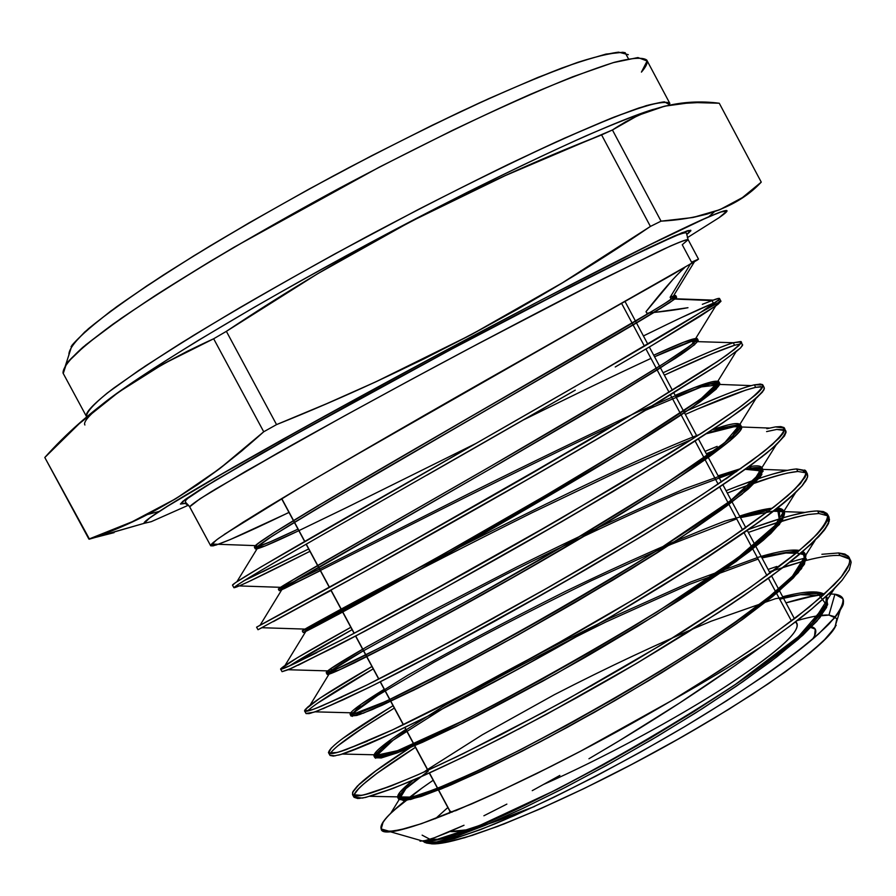 <?xml version="1.0" encoding="UTF-8"?>
<svg xmlns="http://www.w3.org/2000/svg" width="896" height="896" viewBox="0 0 896 896"><rect width="100%" height="100%" fill="white"/><g stroke="black" fill="none" stroke-linecap="round" stroke-linejoin="round"><path stroke-width="1.34" d="M449.21 813.333L449.904 810.97L449.21 813.333L449.904 810.97L448.918 809.122M812.526 639.24C817.925 631.299 816.67 626.998 808.786 626.315C816.67 626.998 817.925 631.299 812.526 639.24L814.576 635.869L815.248 629.115L807.397 626.237M429.464 772.99L449.904 810.97L452.066 812.19L449.904 810.97L429.464 772.99L449.266 810.118L429.307 773.058M621.6 303.386L644.47 346.214L621.6 303.386M645.949 348.992L669.099 392.325L645.949 348.992M670.566 395.08L693.661 438.312L670.566 395.08M695.128 441.067L718.155 484.198L695.128 441.067M719.622 486.942L742.605 529.962L719.622 486.942M744.072 532.694L766.987 575.624L744.072 532.694M768.443 578.346L791.493 621.04L768.443 578.346M427.986 770.258L404.947 727.44M403.469 724.696L380.363 681.789M378.885 679.034L355.723 636.026M354.245 633.27L331.027 590.15M329.538 587.384L306.275 544.163M304.786 541.397L281.725 498.557M63.258 373.442L66.293 363.686C74.794 354.021 90.317 340.872 112.874 324.229C139.384 305.76 171.685 284.894 209.787 261.632C250.51 237.474 293.787 212.957 339.618 188.082C408.677 151.346 475.574 118.53 530.622 94.237C564.794 79.733 592.704 69.093 614.354 62.306C632.016 57.826 642.824 57.086 646.778 60.088C648.021 62.574 646.229 66.573 641.424 72.106L647.102 60.995L637.93 57.557L613.054 62.686L572.656 76.81C538.44 90.63 498.378 108.483 452.491 130.357L379.77 166.891L234.013 247.24C189.918 273.515 152.275 297.248 121.094 318.427L85.814 344.814L66.595 363.283L63.258 373.442M628.32 54.69L618.61 52.158C606.077 53.726 587.104 59.046 561.68 68.107C532.75 79.341 498.938 93.923 460.219 111.843C419.451 131.376 377.093 152.779 333.155 176.03C289.475 199.752 248.214 223.194 209.384 246.333C173.029 268.666 142.173 288.77 116.805 306.645C95.189 322.806 80.259 335.675 72.016 345.24L63.034 373.094M669.872 103.466L646.789 60.11C642.858 57.086 632.061 57.814 614.41 62.294C592.771 69.07 564.861 79.71 530.69 94.203C475.63 118.496 408.699 151.334 339.618 188.082C270.771 225.288 206.394 262.864 155.691 295.277C124.701 315.717 100.397 333.077 82.779 347.357C69.283 359.576 62.709 368.155 63.045 373.106L86.374 416.326C85.21 413.112 91.739 404.992 113.837 388.024L145.466 365.949L193.211 335.574C233.643 311.069 280.986 283.786 335.25 253.702L418.645 209.317C473.85 181.115 522.48 157.405 564.536 138.163L614.018 117.118L646.162 105.672C659.848 102.122 667.755 101.382 669.872 103.466C666.366 101.237 656.006 102.76 638.781 108.013C617.546 115.539 590.016 126.851 556.17 141.938C499.968 167.821 436.542 199.539 365.904 237.104C295.534 275.15 234.013 310.43 181.35 342.922C150.058 362.757 125.395 379.434 107.374 392.952C93.464 404.387 86.464 412.182 86.374 416.326L86.789 417.077M688.117 239.624C687.053 239.254 681.15 241.394 670.387 246.053L603.691 278.533L481.41 342.014L410.525 379.915L343.818 416.248L245.717 471.307L200.122 498.702L189.672 506.822L210.65 545.72L216.462 539.963C226.666 532.694 243.667 521.752 267.467 507.158C320.242 475.216 402.898 427.459 485.722 380.318L673.826 273.806L698.477 259.101L691.555 262.203L682.248 244.742L688.117 239.624L686.493 233.341C686.258 232.87 686.594 231.37 672.493 237.059L637.638 253.243L584.965 279.474L443.901 353.181L299.645 431.95L243.51 463.87L206.192 486.091L187.936 498.277L185.696 500.416L185.36 502.04L189.325 506.24L185.304 503.451L180.421 504.056L182.952 501.222L215.197 480.435L306.242 428.21L455.19 347.122L532.47 306.421L644.952 249.592L673.971 236.13L687.87 230.653C691.186 230.093 690.827 231.37 686.784 234.483L690.872 230.787L687.075 230.899L648.379 247.946L570.73 286.675L466.099 341.309L355.085 401.206L260.557 453.97L199.875 489.81L184.923 499.71L180.421 504.056L185.27 503.44L189.291 506.195L210.683 545.787L212.341 543.312L218.355 538.552L243.309 522.054L311.416 480.883L424.133 415.475L697.256 260.086L698.499 259.101L688.117 239.624C686.034 239.523 678.048 242.614 664.16 248.898L596.019 282.419C549.248 306.253 496.003 334.141 436.307 366.05C376.645 398.115 323.803 427.112 277.749 453.029L211.422 491.602C198.24 499.834 190.994 504.907 189.672 506.822L210.65 545.72L213.069 545.877L219.453 543.872M89.477 539.123L44.8 457.498C86.912 410.245 143.192 370.664 213.662 338.766L263.726 431.771C204.803 484.938 146.518 520.699 88.894 539.078L44.8 457.498L79.274 423.651L118.496 392.235L163.195 364.011L213.662 338.766L226.374 331.341L276.55 424.603L226.374 331.341L317.643 273.728L410.57 221.648L505.333 175.582L612.427 129.976L661.046 221.155L612.427 129.976L638.288 115.293L664.675 106.165L691.779 102.48L719.275 103.242L761.253 182.123C739.29 205.677 705.891 218.691 661.046 221.155L650.406 226.43C535.853 304.562 411.23 370.619 276.55 424.603L263.726 431.771L219.61 468.709L175.885 498.635L132.227 521.718L88.894 539.078L44.8 457.498L79.274 423.651L98.235 407.579L118.496 392.235L140.134 377.709L163.195 364.011L187.712 351.064L213.662 338.766L226.374 331.341L271.813 301.918L317.643 273.728L363.888 246.938L410.57 221.648L457.733 197.882L505.333 175.582L553.314 154.65L601.586 134.904L612.427 129.976L625.318 121.968L638.288 115.293L651.392 110.018L664.675 106.165L678.149 103.678L702.8 102.334L719.275 103.242L761.253 182.123L742.414 197.59L731.64 204.131L719.824 209.686L706.888 214.166L692.776 217.526L661.046 221.155L650.406 226.43L606.906 255.024L562.587 282.699L517.362 309.31L471.15 334.723L423.931 358.915L375.715 381.886L326.536 403.749L276.55 424.603L263.726 431.771L241.584 451.102L219.61 468.709L197.736 484.557L175.885 498.635L154.045 510.978L132.227 521.718L88.894 539.078L144.166 523.331C143.158 522.581 148.187 518.605 159.253 511.403C194.544 488.376 305.782 425.443 430.92 358.355C556.046 291.245 670.029 233.419 708.736 216.776C729.019 208.107 732.446 208.421 719.006 217.728L726.779 211.434L723.386 211.053L708.075 217.067L641.48 248.808L534.128 303.722L405.698 371.918L283.64 438.861L233.218 467.342L164.618 507.976L148.366 518.874L144.166 523.331L151.29 521.662L188.44 505.187M653.498 109.312C609.224 122.718 493.203 176.803 369.029 243.41C244.843 309.994 135.722 376.634 100.184 406.022C135.722 376.634 244.843 309.994 369.029 243.41C493.203 176.803 609.224 122.718 653.498 109.312C637.717 114.475 615.138 123.357 585.771 135.957C552.059 151.054 512.378 169.938 466.726 192.606C392.571 230.306 321.866 268.453 254.61 307.048L197.904 340.626C166.163 360.226 140.93 376.522 122.226 389.491C89.858 412.709 82.914 421.826 84.896 424.995M423.069 841.008L425.634 842.722L423.304 840.974M835.419 616.885L828.957 615.07L834.915 594.227L842.946 598.763C843.685 604.419 838.936 612.931 828.699 624.299C803.779 649.141 751.038 686.818 684.891 726.522C617.938 766.035 546.101 802.637 494.39 824.096C470.467 833.493 451.618 839.675 437.83 842.643L425.04 842.587L436.498 841.971L456.669 836.248L485.038 825.35L520.52 809.525L561.523 789.354L606.01 765.71L651.582 739.76L695.789 712.813L736.254 686.258L770.885 661.427L798.112 639.442L816.85 621.23L826.616 607.387L827.389 598.259L826.078 596.579L827.669 604.587L819.974 617.546L802.928 635.152L776.888 656.835L742.885 681.688L702.475 708.557L657.832 736.064L611.386 762.731L565.802 787.158L523.578 808.08L486.954 824.544L457.643 835.912L436.811 841.904L425.04 842.587L422.744 841.064L425.04 842.587L435.59 843.013L430.853 843.416L425.04 842.587L422.744 841.064M454.283 838.678L435.59 843.013L454.283 838.678L480.906 829.461L514.237 815.662L480.906 829.461M553.314 797.574L514.237 815.662L553.314 797.574L596.019 776.093L553.314 797.574M640.629 752.024L596.019 776.093L640.629 752.024L684.891 726.522L640.629 752.024M726.432 700.918L684.891 726.522L726.432 700.918L763.65 676.2L726.432 700.918M794.606 653.688L763.65 676.2C786.374 660.442 804.686 646.363 818.574 633.954L794.606 653.688M834.602 617.87L818.574 633.954L836.248 615.866C841.434 608.619 843.797 604.363 843.326 603.086C844.211 598.147 841.411 595.19 834.915 594.227L842.486 597.878L843.483 601.306L842.542 605.763L840.112 610.467L834.602 617.87M814.173 616.426L828.957 615.07L836.886 618.554L835.038 627.435L822.909 641.592L800.554 660.554L768.69 683.514L728.806 709.285L683.032 736.411L634.077 763.224L584.942 788.11L538.608 809.558L497.784 826.37L464.61 837.749L440.574 843.304L426.485 843.058L432.522 843.898C458.976 844.749 549.125 808.875 644.918 757.467C740.757 706.126 820.523 650.899 834.445 628.387L837.245 619.539M802.883 598.158L824.298 594.216C814.419 595.179 801.651 598.069 785.971 602.874L802.883 598.158M828.923 593.936L834.915 594.227L828.923 593.936L834.915 594.227L828.957 615.07C821.89 614.678 811.261 616.515 797.082 620.603C811.261 616.515 821.89 614.678 828.957 615.07L834.915 594.227M421.982 788.088L433.182 780.248C396.939 805.179 379.613 821.419 381.203 828.946L383.174 821.89L387.262 816.816L393.31 810.802L421.982 788.088M849.733 558.97L839.944 555.475L838.678 552.955L848.254 556.181L849.845 559.608L849.184 564.312L840.952 577.338L823.222 595.179L796.499 617.21L761.242 642.914L719.141 671.037L671.485 700.694L580.798 751.072L551.163 766.338L496.014 793.038L471.386 804.059L421.344 823.715L400.546 829.73L389.2 831.432L381.203 828.946L389.749 831.41L381.203 828.946L385.011 831.208L393.187 831.074L405.754 828.453M447.989 807.397L435.478 818.675M715.792 302.277L713.406 303.184L712.018 300.597L718.547 298.446L719.555 298.581L719.006 299.6L700.627 312.402L720.933 301.179L718.066 304.27L699.81 316.49L652.21 345.296L716.475 305.458L720.966 301.347L700.627 312.402C659.669 338.296 537.645 408.33 423.517 473.39C308.762 538.821 231.034 583.598 232.501 585.2L232.546 585.256M455.37 810.835L496.014 793.038L536.85 773.506L580.798 751.072L626.326 726.466L671.485 700.694C704.962 681.744 735.09 663.6 761.869 646.274C787.954 627.738 804.619 615.261 811.877 608.843L829.674 593.219L842.117 580.216L849.296 569.822L851.155 562.274L849.296 557.682M824.69 514.136L828.128 515.928L818.899 513.498L817.634 510.966L826.963 513.475L828.184 516.645L827.03 521.125L817.242 534.128L797.541 552.115L750.154 587.552L685.093 630.213L660.654 645.254L567.011 699.462L500.786 734.81L456.03 757.12L417.973 774.738L391.059 785.971L371.123 792.982C360.17 796.23 353.998 796.835 352.61 794.774L354.054 797.294L357.75 798.515L365.579 797.451L393.803 788.133L425.253 774.872L464.688 756.414L504.202 736.613L547.254 713.899L636.731 663.309L719.454 612.002L743.243 596.098L783.339 567.258L811.429 543.894L824.018 530.566L829.304 521.013L828.957 517.037M328.44 752.416L330.075 755.462L333.402 756.09L340.973 754.421L368.581 743.971L399.907 729.837L439.118 710.662L521.752 667.206L611.71 616.246L695.195 565.208L760.01 521.338L788.693 498.848L801.797 486.17L807.475 477.434L807.453 474.074L806.165 471.486L806.467 473.234L805.056 477.299L794.83 489.35L774.491 506.621L726.298 541.094L635.746 598.248L541.442 652.702L475.149 688.565L392.571 729.848L346.326 749.582C338.341 752.416 333.043 753.749 330.411 753.592M803.387 471.654L806.478 472.864L797.832 471.475L796.566 468.944L805.459 470.534L806.165 471.486M304.528 710.763L306.085 713.586L309.109 713.619L316.31 711.357L343.482 699.675L374.528 684.701L453.152 643.877L496.138 620.469L586.522 569.162L644.302 534.722L695.285 502.891C718.749 487.782 737.923 474.746 752.819 463.781L773.618 447.283L784.403 436.038L786.038 432.421L784.56 428.322L784.728 429.811L783.082 433.384L772.296 444.584L751.509 460.97L702.475 494.514L635.858 536.133L550.57 586.208L449.579 642.186L367.237 684.846L321.53 706.115C311.069 710.427 305.435 712.085 304.64 711.066L307.922 706.866L319.995 698.118L371.941 666.501C327.04 692.552 304.606 707.403 304.64 711.066L306.018 713.485M766.864 428.714L775.488 426.899L783.955 427.549L784.56 428.322M725.883 479.002L763.123 452.155L778.971 438.29L783.082 433.384L784.728 429.811L776.754 429.442L766.584 431.603M760.816 386.624L755.664 387.363L754.387 384.832L760.693 384.082L763.056 385.493C762.91 387.632 760.334 390.858 755.306 395.136L738.304 408.341L711.704 426.597L669.76 453.365L559.91 519.042L412.25 602.123L341.79 639.811L296.677 662.603C286.474 667.453 281.109 669.637 280.616 669.144L282.061 671.675L291.704 668.203L349.037 639.531L441.549 589.68L561.624 521.774L659.232 463.602L721.885 423.483L743.176 408.509L757.198 397.32L763.773 390.13L764.198 387.632M675.248 367.125L700.549 355.723C715.266 349.283 726.174 344.949 733.286 342.731L734.552 345.262C721.571 349.362 698.174 359.318 664.339 375.144L711.682 353.931L734.552 345.262L740.432 343.952L734.552 345.262L733.286 342.731L741.216 341.757C740.622 344.333 733.186 350.605 718.894 360.584L645.68 406.538L534.89 471.598C453.074 518.661 369.97 565.13 316.254 594.709L256.57 627.189L258.026 629.72L362.163 572.925L536.155 474.6L621.936 424.458L718.76 364.336L740.365 348.107L742.504 345.43L741.306 341.88L738.998 345.486L727.171 354.861L705.174 369.667L654.438 401.251L586.331 441.739L398.194 549.203L256.57 627.189L258.026 629.72L364.851 571.446C432.678 533.803 525.526 481.286 600.902 436.89M678.709 386.4L717.371 361.626L734.35 349.485L741.182 342.832L740.902 341.51L733.286 342.731L741.306 341.88M776.866 566.44L768.107 569.43M756.571 526.59L782.746 517.922C798.011 513.386 809.637 511.056 817.634 510.966L827.512 514.237C828.43 519.658 822.618 528.64 810.051 541.195C793.453 555.766 770.661 573.16 741.664 593.354C709.722 614.712 674.184 637.123 635.062 660.576C555.408 707.358 472.886 750.31 417.939 774.738C392.739 785.478 374.024 792.344 361.771 795.346L352.554 794.696L353.024 791.437L357.314 786.106L376.645 770.202L414.187 744.957L374.461 771.814L359.296 784.179L352.565 792.411M392.19 785.523L364.09 794.875L356.25 795.973L352.61 794.774L353.931 797.104M363.238 784.291C357.47 789.365 354.323 793.139 353.786 795.603C356.586 787.808 377.138 771.714 415.453 747.331L377.093 773.259L363.238 784.291M353.898 797.026L362.41 798.09C373.587 795.547 390.566 789.555 413.336 780.114C463.478 758.33 538.698 719.88 615.104 675.954C690.973 631.859 758.498 587.563 796.79 556.618C813.49 542.326 824.118 531.104 828.699 522.95L827.322 515.267M774.67 569.979L769.373 571.794L774.67 569.979M804.373 560.918L783.642 567.022M849.778 559.171L839.944 555.475L838.678 552.955L845.197 554.21L848.949 557.043L849.845 561.478L847.773 567.549L842.643 575.232L834.456 584.461L808.965 607.32L772.027 635.264L749.806 650.731L699.216 683.67L671.485 700.694C704.962 681.744 735.09 663.6 761.869 646.274L789.186 626.584L811.877 608.843L834.4 588.605L811.664 624.12C824.578 610.68 829.472 601.418 826.347 596.322L825.709 605.741L815.853 619.618L796.992 637.885L769.586 659.938L734.754 684.858L694.098 711.491L649.723 738.494L604.005 764.49L559.462 788.133L518.47 808.282L483.09 824.029L454.91 834.814L435.008 840.403L423.875 840.862C426.776 841.736 432.107 841.221 439.88 839.317C498.971 828.968 756.862 685.574 811.664 624.12M388.741 708.333L342.933 738.315L362.41 724.909L393.053 705.712C349.384 732.234 327.914 747.97 328.63 752.942L331.352 747.914M736.299 486.718L762.25 477.378C777.358 472.371 788.794 469.56 796.566 468.944L805.997 471.162C806.512 475.91 800.274 484.243 787.27 496.171C770.325 510.093 747.174 526.949 717.83 546.739C685.474 567.784 649.6 590.005 610.221 613.402C529.984 660.274 447.563 703.987 392.605 729.826C367.674 741.194 349.205 748.742 337.198 752.483L328.63 752.942L329.986 755.317M329.963 755.261L335.306 755.821M330.243 753.581C334.746 746.491 356.115 731.315 394.33 708.086L363.821 727.227L337.501 746.054M772.845 571.334L797.541 552.115L817.242 534.128L823.39 526.971L827.03 521.125L828.184 516.645L826.963 513.475L823.379 511.571L817.634 510.966L818.899 513.498L808.214 514.506L794.293 517.507L759.102 528.517M310.901 713.16L306.006 713.451L314.149 712.141C325.819 707.728 344.042 699.518 368.827 687.523C423.192 660.621 505.747 616.123 586.522 569.162C626.147 545.832 662.379 523.746 695.229 502.925C724.92 483.56 748.507 467.141 765.99 453.69C779.341 442.4 785.915 434.717 785.702 430.662L776.754 429.442M312.088 707.123L307.373 711.122C314.552 704.267 336.493 690.189 373.218 668.864L317.083 703.483M806.478 472.909L797.832 471.475L787.338 473.088L773.573 476.661L738.674 488.667M797.832 471.475L796.566 468.944L797.832 471.475C784 472.73 760.491 479.92 727.328 493.069M717.136 446.376L705.051 451.371L717.136 446.376M280.594 668.942L297.091 657.888L350.84 627.301L307.91 651.504M695.722 406.941L721.213 396.256C736.019 390.309 747.074 386.501 754.387 384.832L762.821 384.922C762.63 388.214 755.63 395.17 741.821 405.776C723.89 418.566 699.854 434.437 669.715 453.398L559.91 519.042C478.576 566.07 395.898 611.486 341.891 639.744L288.086 666.568L280.616 669.144L282.061 671.675L288.378 669.67L333.301 647.707C378.829 624.21 449.434 585.872 524.25 543.278C581.403 510.563 632.262 480.357 676.816 452.682C703.674 435.658 725.323 421.288 741.765 409.55C754.992 399.493 762.518 392.493 764.355 388.528M289.15 666.098L352.117 629.664L289.162 666.098M282.016 671.597L288.221 669.726L332.013 671.026C351.658 663.275 433.832 620.581 528.304 566.406C622.754 512.266 709.173 457.666 732.637 436.038C747.555 421.938 740.902 419.798 712.678 429.643C729.411 423.83 738.674 422.229 740.488 424.861C747.41 432.062 656.342 492.632 539.302 560.078C422.285 627.581 325.382 676.715 326.211 672.616C326.278 671.003 338.419 663.197 362.634 649.197C329.37 668.506 319.155 675.786 332.013 671.026M706.317 453.734L718.525 448.706M258.35 626.203L257.566 626.629M324.486 593.936L314.955 598.976L324.486 593.936M762.821 386.781L755.664 387.363L745.651 390.152L698.096 408.845M755.664 387.363L754.387 384.832L755.664 387.363C742.381 390.488 718.939 399.504 685.328 414.422M247.688 579.04L308.672 548.968L262.629 571.861M247.755 582.098L309.938 551.32C261.733 575.736 236.41 587.877 233.957 587.731L238 584.539L233.957 587.731L232.501 585.2L235.525 582.646L260.904 566.989L590.318 377.776L700.627 312.402L720.966 301.347L719.118 301.213M615.238 366.99L652.21 345.296L615.238 366.99M572.466 391.776L476.235 447.003L572.466 391.776M426.933 475.149L476.235 447.003L426.933 475.149M337.478 526.243L380.206 501.816L337.478 526.243M271.667 564.211L301.022 547.187L271.667 564.211M243.197 581.213L250.611 576.688L243.197 581.213M232.501 585.2L233.957 587.754M683.379 268.789L684.813 267.478C675.035 276.338 662.099 291.066 646.016 311.662L672.896 279.451L646.016 311.662L646.834 313.197C663.342 311.618 677.051 309.781 687.971 307.698L653.979 312.48M686.784 234.483L690.749 230.227L681.934 232.781L624.758 259.448L522.189 311.774L460.544 344.266L282.184 441.694L205.419 486.371L186.256 498.758L180.421 504.056C184.274 502.477 187.354 503.395 189.672 506.822L210.65 545.72L211.59 544.051L255.382 545.619C263.39 537.41 348.499 487.222 453.421 426.72C558.298 366.229 653.632 311.517 671.53 299.13C677.555 294.997 677.085 294.381 670.141 297.282L690.267 264.309M285.589 514.046L230.194 539.582L216.003 545.07L210.683 545.787M665.862 325.013L643.418 335.944L665.862 325.013M702.33 304.326L712.018 300.597L713.406 303.184L681.251 317.643L700.213 308.829M708.254 684.018L736.064 664.877L679.235 703.226L708.254 684.018M649.286 722.31L679.235 703.226L618.834 741.003L649.286 722.31M588.952 758.744L618.834 741.003L588.952 758.744M532.246 790.653L559.854 775.432L532.246 790.653M483.896 815.774L506.867 804.115L483.896 815.774M447.485 832.586L464.016 825.261L434.515 837.704L447.485 832.586M425.354 840.538L434.515 837.704L425.354 840.538L420.034 841.187M687.333 237.686L719.006 217.728L687.333 237.686L719.006 217.728L726.992 211.008L720.25 212.094L697.782 221.659L659.624 239.848L542.797 299.208L470.904 337.008L324.744 416.046L208.914 481.365L171.517 503.675L149.946 517.709L144.166 523.331L89.163 539.213L144.166 523.331M71.075 346.562L84.773 331.934L110.242 311.461L147.034 285.734L193.917 255.774L248.864 222.981L309.109 189.056L371.448 155.837L432.454 125.149L488.858 98.605L537.869 77.437L577.36 62.485L605.965 54.096L623.101 52.248M226.374 331.341L276.55 424.603L263.726 431.771L213.662 338.766L226.374 331.341C346.976 250.813 472.046 185.326 601.586 134.904L650.406 226.43L562.587 282.699L471.15 334.723L375.715 381.886M88.894 539.078L114.083 532.638M612.427 129.976L601.586 134.904L650.406 226.43L661.046 221.155L612.427 129.976C646.554 107.33 682.181 98.414 719.275 103.242L761.253 182.123L742.414 197.59L719.824 209.686L692.776 217.526M836.192 625.307L827.49 636.966L810.376 652.702L785.198 671.989L752.797 694.086L714.515 717.998L672.101 742.582L627.626 766.618L583.318 788.894L541.397 808.338L503.832 824.04L472.282 835.374L447.944 842.016L431.57 843.864M450.005 831.51L467.096 829.797L489.093 823.693L534.8 806.355C491.478 824.354 463.221 832.742 450.005 831.51C463.221 832.742 491.478 824.354 534.811 806.355M544.062 784.213C602.246 758.643 677.13 718.222 728.896 684.454C781.805 649.141 803.936 628.309 795.278 621.992C803.936 628.309 781.805 649.141 728.896 684.454C677.13 718.222 602.246 758.643 544.062 784.213C599.693 759.752 670.734 721.706 722.12 688.834C774.872 654.394 799.848 632.666 797.059 623.638L795.917 621.499M713.093 304.214L719.006 299.6L718.547 298.446L713.216 300.126L671.653 298.637L676.603 297.416L669.715 302.646L619.718 332.864L370.664 477.075L291.402 524.115L267.837 538.944L256.413 547.154L257.062 548.811C262.506 547.378 276.427 541.341 298.827 530.69C271.398 543.749 256.872 549.786 255.27 548.811L254.374 547.165C255.282 545.429 261.341 540.904 272.563 533.557L329.28 499.05L657.048 308.325C668.461 301.246 674.699 297.002 675.741 295.579L670.141 297.282L671.003 298.894L671.653 298.637M643.418 335.955C677.275 319.29 700.605 308.37 713.406 303.184L712.018 300.597L671.003 298.894L676.614 297.237C675.774 299.006 661.528 308.101 633.875 324.52L330.232 500.83L273.493 535.282C262.259 542.595 256.178 547.109 255.27 548.811M279.238 590.666L298.29 578.928L490.392 468.843L624.534 390.04L680.602 354.872C691.645 347.234 697.514 342.395 698.219 340.368C696.371 338.845 681.811 344.322 654.539 356.776C671.406 349.093 683.614 343.986 691.152 341.443L698.219 340.368C697.2 342.787 689.584 348.79 675.36 358.355L604.374 402.147L500.92 462.762L280.011 589.949L281.747 589.781L320.354 570.674L279.238 590.666L278.342 589.019L297.371 577.214L489.418 467.04C555.307 428.994 617.176 392.571 656.13 368.312C683.234 351.232 696.976 341.365 697.346 338.722C695.509 337.232 680.971 342.731 653.71 355.219C692.037 337.613 704.816 333.995 692.059 344.378C672.19 360.102 579.824 415.016 478.442 473.368C377.014 531.754 292.667 579.309 280.526 587.328L236.13 585.816M303.173 632.486C301.28 634.648 397.645 583.285 515.357 515.413C580.843 477.546 642.018 440.675 680.221 415.531C706.742 397.723 719.936 387.038 719.802 383.454C717.528 381.035 702.923 385.538 675.987 396.939C691.107 390.555 702.542 386.266 710.27 384.07L719.522 383.13L716.296 389.032L699.922 402.013L670.734 421.747L630.112 447.328L525.784 509.376L417.267 571.066L313.645 627.424L303.654 632.363L306.477 630.336L341.902 610.691L303.173 632.486L302.288 630.84C300.35 632.923 396.67 581.482 514.394 513.598C564.502 484.613 608.798 458.181 647.282 434.314C694.702 404.499 719.79 386.086 718.928 381.808C716.666 379.422 702.072 383.947 675.158 395.382C714.784 378.515 727.205 376.723 712.421 390.018C690.704 408.811 601.317 463.691 503.406 519.926C405.462 576.206 322.09 621.264 306.074 629.138C296.307 633.786 307.966 627.122 341.062 609.146L302.288 630.84M739.278 425.331L740.757 429.744C736.008 435.814 725.01 445.166 707.762 457.8C668.36 485.542 599.861 527.654 527.486 569.24L426.261 625.565L354.334 662.883C339.08 670.152 330.03 673.971 327.186 674.341L331.262 670.466L363.462 650.754C339.27 664.776 327.152 672.605 327.096 674.251C326.312 678.44 423.259 629.384 540.277 561.882C657.306 494.435 748.339 433.787 741.362 426.507C739.166 423.55 727.53 425.958 706.451 433.731L729.042 426.518L740.41 426.955M718.939 477.366L736.68 471.576L718.939 477.366M350.997 715.994L356.91 715.434L372.49 709.498L431.077 681.464L517.227 635.41L612.618 580.272L656.891 553L695.475 527.912L726.41 506.251L748.306 488.958L760.514 476.616L762.899 469.504C761.376 466.95 755.485 466.883 745.203 469.302L761.152 468.093L761.824 474.69L748.485 488.802L721.224 510.026L681.33 537.298L631.434 568.837L575.411 602.291L517.91 635.04L463.736 664.474L417.256 688.442L381.808 705.398L359.475 714.605L351.019 716.027L356.115 710.192C361.85 705.645 371.493 699.205 385.045 690.838C361.917 705.152 350.56 713.53 350.997 715.994L350.112 714.347L356.003 713.754L371.571 707.784L396.581 696.349L470.725 658.459L564.178 606.458L611.654 578.469L655.939 551.208L694.534 526.142L725.48 504.504L747.398 487.245L759.618 474.936L762.026 467.858C760.782 465.696 756.336 465.338 748.709 466.782C765.307 463.613 766.629 468.832 752.674 482.462C727.597 506.643 644.157 560.739 553.157 612.797C462.134 664.888 381.36 705.331 358.366 712.992C342.227 717.886 350.84 709.99 384.216 689.293C361.066 703.573 349.698 711.917 350.112 714.347M740.443 517.642L765.486 510.922L740.443 517.642L779.453 509.858L779.587 524.362L736.277 561.411L655.603 615.216L555.845 673.915L462.414 723.352L398.014 752.573L374.763 757.422L393.109 740.208L445.435 706.978C493.528 679.314 547.053 650.955 606.01 621.925L689.461 584.382L758.15 559.07M374.864 757.68L381.214 757.971L397.152 752.898L422.453 742.302L456.176 726.432L542.27 681.442L589.96 654.539L637.101 626.595L680.949 599.166L719.04 573.709L749.448 551.499L770.818 533.523L782.51 520.408L784.157 512.053L781.357 510.272L775.466 509.69L784.549 512.736C784.538 518.202 777.47 527.352 763.381 540.187C745.203 555.027 721.056 572.522 690.917 592.682C658.045 613.85 622.675 635.466 584.819 657.507C546.84 679.034 511.034 698.477 477.378 715.837C446.264 731.36 420.862 743.187 401.184 751.341C385.459 757.131 376.645 759.058 374.741 757.131L381.013 749.515C386.523 744.766 395.069 738.584 406.65 730.968C384.563 745.539 373.968 754.443 374.864 757.68L373.979 756.034L380.307 756.302L396.234 751.195L421.512 740.566L455.224 724.662L495.869 704.043L541.307 679.65L588.997 652.736L636.138 624.803L679.997 597.374L718.099 571.939L748.518 549.763L769.899 531.821L781.614 518.728L783.541 510.821L777.448 508.122C787.528 508.816 785.893 515.872 772.531 529.29C723.598 582.68 431.973 745.371 385.123 755.037C365.512 760.099 372.411 751.565 405.821 729.422C383.712 743.96 373.106 752.842 373.979 756.034M761.97 557.95L783.194 552.888L797.978 551.757C790.171 551.219 778.176 553.28 761.97 557.95L791.739 551.779L805.75 555.106L801.562 568.59L778.109 591.976L736.456 623.784C700.56 648.402 660.128 673.971 615.149 700.493L548.778 737.318C506.33 759.36 470.456 776.586 441.146 789.006L410.536 799.501L398.653 799.221L405.205 789.174L428.277 771.131M398.709 799.322L405.485 800.464L421.781 796.23L447.339 786.453L481.23 771.31L521.92 751.307L567.269 727.384L614.734 700.739L661.539 672.84L704.962 645.243L742.571 619.416L772.453 596.68L793.285 578.032L804.474 564.144L805.918 555.386L801.808 552.44L806.4 559.104L798.269 572.656L777.202 592.738L743.859 618.486L700.179 648.379L649.107 680.411L594.496 712.286L540.579 741.653L491.49 766.416L450.755 785.019L420.907 796.522L403.402 800.654L398.586 797.72L405.978 788.458L419.653 777.358C404.41 788.738 397.432 796.062 398.709 799.322L397.824 797.686L404.578 798.795L420.862 794.528L446.41 784.717L480.278 769.552L520.957 749.526L566.306 725.592L613.771 698.936L660.576 671.048L704.01 643.462L741.63 617.658L771.523 594.944L792.378 576.33L803.578 562.464L805.045 553.739L802.805 551.589C808.786 554.826 805.246 563.136 792.198 576.509C740.174 634.278 465.618 787.192 412.294 797.149C392.638 801.898 392.874 796.275 412.966 780.259C401.71 789.152 396.67 794.965 397.824 797.686M783.53 598.304L800.542 594.686C811.149 592.973 818.798 593.062 823.469 594.955C816.323 592.222 803.018 593.331 783.53 598.304M800.542 594.686L816.581 595.246L785.971 602.874M420.28 789.32L402.405 802.962L389.626 814.341C382.861 821.117 380.05 825.978 381.203 828.946L389.749 831.41M719.141 671.037L761.242 642.914L796.499 617.21L823.222 595.179M833.269 585.67L840.952 577.338L846.227 570.226L849.184 564.312L849.845 559.608L848.254 556.181L844.514 553.974L838.678 552.955L839.944 555.475L848.154 557.614M799.736 559.406L796.488 560.325M423.797 772.15L463.109 753.693L545.709 711.099M590.464 686.358L664.216 643.082L741.798 593.298M806.994 512.019L792.971 515.077M779.139 519.019L776.104 519.96M330.075 755.462L328.63 752.942L331.99 753.536L339.506 751.845L367.203 741.261M398.362 727.126L437.651 707.885M491.277 680.03L580.283 630.773L639.33 596.098L706.059 554.456L745.696 527.8M766.92 512.422L787.349 496.115L800.419 483.549L806.165 474.813L804.754 469.997M747.443 468.81L787.371 470.322L772.43 474.174M758.486 478.643L755.619 479.629M366.912 669.413L319.995 698.118L305.11 709.587M783.339 429.318L784.739 429.8L783.955 427.549L780.819 426.597L775.488 426.899L784.392 428.075C784.594 432.062 777.997 439.701 764.59 450.979C747.275 464.262 723.733 480.603 693.963 499.99C661.214 520.733 624.938 542.808 585.122 566.25C504.09 613.346 421.434 657.944 367.181 684.869C342.418 696.898 324.251 705.118 312.682 709.531L304.64 711.066L307.619 711.077L314.866 708.758L341.936 697.043M372.971 682.002L412.014 662.066L494.704 617.59M539.784 592.357L614.622 548.867L693.941 500.013M715.859 446.891L705.062 451.371M294.045 659.725L283.304 666.635M350.84 627.301C304.886 652.758 281.478 666.714 280.616 669.144L282.05 671.653L280.616 669.144L290.181 665.638L316.814 652.669M347.547 636.787L469.067 570.741M514.461 545.149L618.206 484.758L702.307 432.746L740.32 406.885L756.65 393.949L762.966 386.333L762.451 384.563L759.55 384.059M744.486 387.632L731.136 392.381M717.282 397.835L714.75 398.877M261.946 627.704L258.026 629.72L256.57 627.189L291.637 608.238M321.989 591.55L443.598 523.656M488.88 497.974L645.669 406.549M734.552 345.262L733.286 342.731L691.152 341.443M723.542 346.158L710.405 351.49M696.562 357.47L694.131 358.557M698.466 259.19L688.744 265.205M670.051 275.957L641.973 291.872M598.248 316.579L337.042 465.83M299.376 488.018L224.291 534.408M213.752 542.08L211.59 544.051M242.894 534.005L268.598 522.133M250.342 580.877L251.843 580.16M264.914 573.798L290.214 561.232M664.339 375.133L677.723 368.95M701.926 358.098L721.022 350.112M742.661 344.747L740.634 347.838L734.294 353.248M716.722 365.725L647.136 409.36L594.832 440.462L505.68 492.094L388.114 558.488M350.09 579.622L273.314 621.645M722.456 398.686L741.843 391.418M764.277 388.942L762.395 392.101L756.034 398.339L729.758 418.107L679.918 450.722L612.64 491.792L531.182 539.314L441.549 589.68L364.358 631.478L298.178 665.224M786.016 431.379L784.638 435.691L775.958 445.189L752.674 482.462M762.552 456.4L736.523 475.418L695.285 502.891L644.302 534.722L556.517 586.499L439.421 651.213M401.408 671.104L368.726 687.568L323.019 708.736M319.637 701.725L320.757 700.963M332.752 693.146L356.53 678.63M763.482 479.819L783.362 473.995M807.778 475.854L806.389 479.92L802.547 485.296L796.163 492.038L775.97 509.298L746.01 531.339L707.627 557.2L661.987 586.029L611.71 616.246L551.622 650.686L492.643 682.909M439.118 710.662L394.128 732.536L347.827 752.192M355.41 732.861L378.594 717.763M783.989 520.363L804.205 515.234M829.494 519.232L828.341 523.79L824.734 529.626L818.653 536.738L798.907 554.882L769.675 577.461L731.629 603.949L686.616 632.99L636.731 663.309L576.856 697.648L518.325 729.288M464.688 756.414L419.418 777.459L392.683 788.57L370.003 796.331L412.294 797.149M359.755 798.426L354.054 797.294L352.61 794.774C351.042 788.648 371.571 772.038 414.187 744.957M353.965 794.954L358.68 788.581M365.702 782.174L366.621 781.413M377.888 772.666L400.702 756.862M850.494 560.067L851.155 562.274L849.296 569.822L842.117 580.216L834.4 588.605M824.275 594.227C817.891 590.442 804.026 591.282 782.69 596.747C804.026 591.282 817.891 590.442 824.275 594.227M427.437 769.586L423.864 772.117M799.523 550.469C792.03 549.181 779.24 551.152 761.141 556.394C779.24 551.152 792.03 549.181 799.523 550.469L759.17 556.976L690.693 582.03L606.906 619.618C547.546 648.805 493.595 677.331 445.054 705.208L392.269 738.629L373.901 755.832L397.678 750.635L463.064 720.787C524.933 689.058 589.803 652.635 657.686 611.531L737.8 557.85L779.621 521.506L777.448 508.122M772.442 508.211C764.646 508.906 753.704 511.538 739.614 516.085C753.704 511.538 764.646 508.906 772.442 508.211L724.976 521.08C678.518 539.011 625.43 562.397 565.723 591.248C506.15 621.197 453.454 649.219 407.635 675.315L361.099 704.267L351.646 714.728L385.706 701.467L460.152 664.082C526.333 628.387 592.166 590.397 657.686 550.11L730.274 500.931L761.488 472.013L748.709 466.782M740.958 468.563L718.11 475.81L740.958 468.563L684.522 488.813C633.584 510.686 577.875 536.659 517.395 566.72L433.35 610.232L366.61 646.912L329.941 669.178L333.838 670.264L382.368 646.52L468.283 600.275L571.435 541.341L664.619 484.333L724.584 442.837L740.118 424.39L712.678 429.643M699.832 434.347L696.629 435.579L699.832 434.347C615.171 466.57 423.696 564.312 341.208 609.067M319.525 569.117L278.533 589.042L285.835 584.035L489.81 466.816L619.058 390.992L664.518 363.026L690.939 345.24L696.998 338.464L683.726 342.238L653.71 355.219M254.374 547.165C256.01 548.173 270.547 542.17 297.998 529.133C265.418 544.622 251.205 550.122 255.382 545.619M700.627 312.402C721.269 299.309 725.066 295.366 712.018 300.597L671.003 298.894L670.141 297.282L675.562 296.005L664.72 303.565L637.325 320.174L414.624 449.154L308.269 511.582L274.456 532.347L256.917 544.286L255.909 547.243L270.323 541.8L298.144 529.066M646.016 311.662L646.834 313.197L646.016 311.662M628.466 58.811L625.083 52.606C616.392 51.834 600.589 55.093 577.662 62.373C550.749 72.061 518.022 85.557 479.483 102.872C438.357 122.114 394.901 143.662 349.115 167.53C278.69 205.195 216.698 241.069 163.162 275.162C131.443 296.083 106.579 313.891 88.558 328.608C74.838 341.208 68.298 350.034 68.947 355.096M136.427 525.56L89.163 539.213M86.554 416.595C86.173 412.597 93.027 404.79 107.117 393.154L138.454 370.653C166.096 352.352 199.718 331.453 239.31 307.955C281.557 283.472 326.2 258.541 373.262 233.173C420.381 208.286 465.338 185.394 508.133 164.483C548.397 145.354 582.915 129.875 611.677 118.048C636.44 108.584 654.002 103.174 664.373 101.819L670.096 105M691.555 262.203L682.248 244.742L688.139 239.691C686.123 239.467 677.208 242.962 661.394 250.186L583.554 288.77L468.877 348.667C404.197 383.152 345.285 415.24 292.107 444.942L215.163 489.328C199.741 498.837 191.24 504.672 189.672 506.822M381.203 828.946C381.886 846.597 527.117 785.792 671.485 700.694C704.962 681.744 735.09 663.6 761.869 646.274C715.075 680.624 663.186 714.717 606.211 748.563M818.899 513.498L817.634 510.966C803.79 511.347 780.808 517.507 748.686 529.458M338.374 755.138C362.645 749.246 451.629 706.798 555.755 648.379C660.083 589.87 758.587 526.501 792.198 495.746M805.235 481.79L806.904 478.912M304.64 711.066L306.085 713.586M839.944 555.475C832.014 555.05 820.725 556.718 806.075 560.482M804.373 560.93L769.373 571.805M789.667 562.341L805.426 557.883M821.89 554.288L838.678 552.955M779.43 521.741L748.339 532.426M726.062 490.706C759.226 477.501 782.723 470.243 796.566 468.944M352.117 629.664C321.63 646.554 300.664 658.683 289.206 666.075M331.016 590.486L314.776 599.077M258.014 629.72L256.57 627.2L286.787 610.882M684.062 412.059C717.651 397.107 741.093 388.024 754.387 384.832M243.757 580.866L308.672 548.968M663.085 372.77C696.797 356.955 720.194 346.942 733.286 342.731M233.957 587.731C235.021 585.547 269.998 564.782 338.89 525.437L575.277 390.152M288.994 512.411C239.87 536.166 213.763 547.266 210.65 545.72M601.586 134.904L650.406 226.43M213.662 338.766L263.726 431.771M449.904 810.97L452.066 812.19M712.018 300.597L671.003 298.894L675.192 298.805L652.994 313.074L314.563 510.138L271.891 536.301L255.427 548.229L264.947 546.022L297.114 531.496L346.853 507.438L475.877 443.498M524.16 419.574C574.795 394.475 617.075 374.08 650.978 358.4M654.539 356.776L692.048 341.152L694.747 344.624L658.123 369.398L585.861 413.146L491.747 468.059L283.954 587.418L284.122 588.706L380.979 539.885C455.75 501.917 544.298 457.722 618.99 422.486M645.747 410.2L701.445 386.904L719.768 384.686L692.149 407.478L620.054 453.477L416.125 571.704L338.822 614.118L304.427 632.027L316.131 624.826L366.565 597.475C415.386 571.659 470.691 543.334 532.482 512.523L620.189 470.568L692.373 439.13M706.451 433.731L739.525 425.376L730.475 440.44L676.357 479.114C619.002 515.491 554.501 553.952 482.866 594.496L393.008 643.227L338.632 670.264L328.854 672.269L360.786 652.299L424.458 616.93L507.181 573.765C567.605 543.491 624.109 516.88 676.693 493.931L736.68 471.576M745.203 469.302L763.202 471.072L742.022 494.234L681.867 536.95C624.411 573.451 562.554 610.109 496.306 646.946L413.728 690.189L363.104 713.294L351.859 714.045L377.978 695.251L433.586 662.48C481.88 635.824 534.397 608.586 591.147 580.765L671.026 544.365L736.68 518.874M779.643 599.312C801.192 593.51 815.808 592.054 823.469 594.955M826.078 596.579L827.669 604.587L819.974 617.546L802.928 635.152L776.888 656.835L742.885 681.688L702.475 708.557L657.832 736.064L611.386 762.731L565.802 787.158L523.578 808.08L486.954 824.544L457.643 835.912L436.811 841.904L425.04 842.587M422.128 835.15L432.768 840.795L479.73 825.418L556.752 789.522C619.125 756.65 678.765 721.549 735.672 684.23L798.549 636.518L826.246 604.498L816.816 592.032L775.466 598.685L711.155 621.208C660.229 642.578 607.992 667.061 554.422 694.658L482.294 734.798L427.582 769.485M412.966 780.259L399.762 792.445L398.765 798.526L410.883 797.518L436.162 788.894L473.547 772.699L520.811 749.605L574.549 721.067L630.571 689.125L684.309 656.208L731.517 624.826L768.678 597.24L793.475 575.198L804.843 559.81L802.805 551.589M341.062 609.146L305.682 628.667L310.229 627.032L358.546 601.182L443.565 553.997L545.854 495.32L639.117 439.387L700.582 399.157L718.861 381.707L694.736 387.475L637 412.272C585.794 436.206 530.107 463.165 469.952 493.136L319.67 569.05M671.003 298.894L670.141 297.282M427.84 770.325L404.79 727.518M403.312 724.774L380.218 681.867M378.739 679.112L355.578 636.104M354.099 633.349L330.882 590.229M329.392 587.462L306.13 544.242M304.64 541.475L281.579 498.635M146.888 514.674L159.253 511.403M714.403 211.747L708.736 216.776M430.853 843.416L432.522 843.898M840.112 610.467L834.445 628.387M719.555 298.581L720.933 301.179M827.736 514.606L829.035 517.182M762.944 385.123L764.243 387.71M352.554 794.696L353.998 797.216M328.597 752.875L330.042 755.395M304.606 711.021L306.051 713.552M389.2 831.432L422.699 841.064M794.461 618.778L771.624 576.027M770.168 573.294L747.286 530.443M745.819 527.71L722.882 484.747M721.414 482.014L698.421 438.95M696.954 436.195L673.904 393.03M672.426 390.275L649.32 347.01M647.842 344.232L625.005 301.47M257.062 548.811L236.891 581.728M281.747 589.781L260.053 625.274M710.27 384.07L751.195 385.616M306.477 630.336L285.04 665.426M741.53 427L769.485 428.064M331.262 670.466L310.106 705.118M356.115 710.192L352.318 716.397M765.486 510.922L768.734 511.045M773.483 511.224L804.854 512.4M381.013 749.515L375.648 758.274M783.194 552.888L796.04 553.347M800.531 553.515L804.373 553.65M405.978 788.458L390.779 813.198M694.366 261.878L671.53 299.13M715.602 306.096L692.059 344.378M735.907 351.982L712.421 390.018M261.934 627.715L306.074 629.138M756.034 398.339L732.637 436.038M314.989 711.838L358.366 712.992M795.67 492.509L772.531 529.29M342.25 754.04L385.123 755.037M815.158 540.31L792.198 576.509M430.181 839.171L439.88 839.317M676.614 297.237L675.741 295.579M698.219 340.368L697.346 338.722M719.802 383.454L718.928 381.808M741.362 426.507L740.488 424.861M327.096 674.251L326.211 672.616M762.899 469.504L762.026 467.858M784.426 512.467L783.541 510.821M805.918 555.386L805.045 553.739M827.389 598.259L826.515 596.613"/></g></svg>

